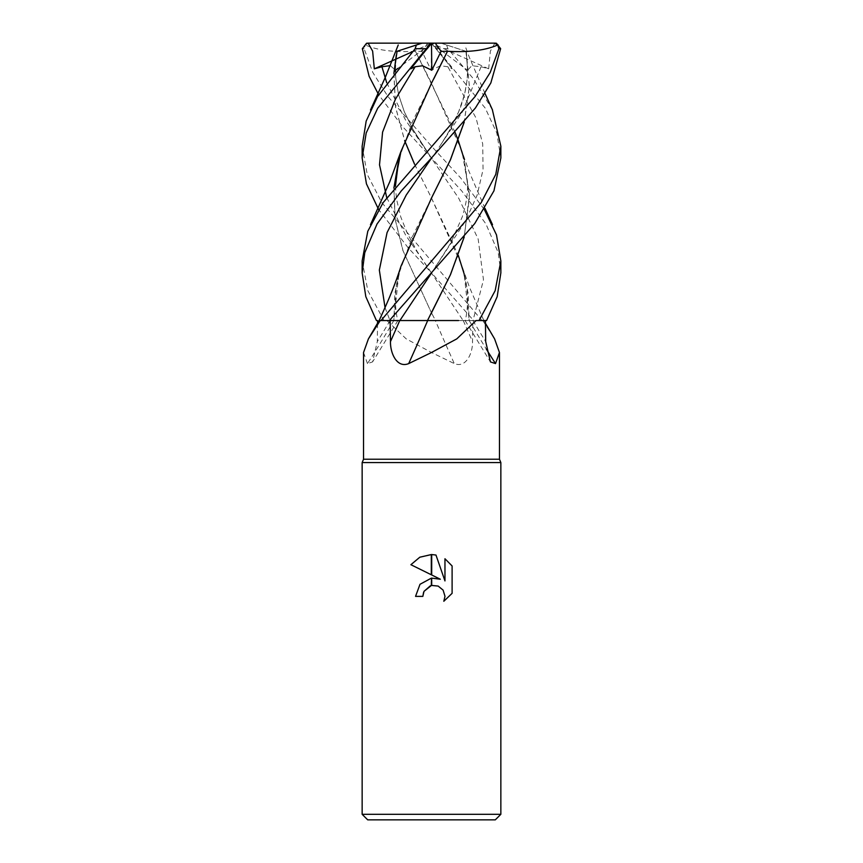 <?xml version="1.0" encoding="UTF-8"?>
<svg xmlns="http://www.w3.org/2000/svg" width="863" height="863" viewBox="0 0 863 863"><rect width="100%" height="100%" fill="white"/><g stroke="black" fill="none" stroke-linecap="round" stroke-linejoin="round"><path stroke-width="0.65" stroke-dasharray="4.32 3.24" d="M499.461 459.235L363.539 459.235M386.894 320.54L406.214 338.879L431.5 352.492L454.305 363.603C466.344 368.479 472.859 352.654 472.514 341.565L472.859 320.54L379.127 320.54M379.515 320.54L472.859 320.54M482.773 320.54L494.596 338.9M500.853 462.568L362.147 462.568L500.853 462.568M495.297 819.85L367.703 819.85M500.853 814.305L362.147 814.305M423.582 592.32L424.003 591.349M452.104 593.323L452.104 565.966M410.896 564.704L440.335 579.224M430.346 585.815L431.791 585.438M415.545 596.376L422.838 596.376M444.963 558.749L444.963 580.928L435.966 555.038M469.202 320.54L465.286 320.54C469.353 302.935 467.304 284.93 464.186 274.046L469.202 320.54A1174.025 1094.974 -44.7 0 0 486.279 349.008M362.147 146.181L367.25 174.434L381.802 202.6L481.986 320.54L473.625 320.54L431.101 272.449L463.129 320.54L435.34 320.54A1174.025 297.778 74.6 0 0 454.305 363.603M430.993 199.008L412.385 236.678L398.814 274.046L393.798 320.54A1174.025 1094.974 44.7 0 1 367.476 363.603L372.568 361.91L377.314 341.565L377.541 323.312M363.539 352.492L367.476 363.603M495.297 43.15L368.404 43.15L365.276 44.995L364.11 48.695L372.794 72.46L387.94 96.548L431.5 146.192L460.615 177.886L484.359 209.569M500.853 272.881L498.231 252.676L485.945 223.949L461.791 191.003L402.136 126.052L378.641 94.703M500.853 157.983L496.797 132.967L485.286 108.188L436.721 48.695C430.357 41.791 430.054 41.791 435.826 48.706M494.855 43.15L490.367 51.133L488.674 68.824L481.069 66.742L471.791 65.739L467.584 70.259L466.3 51.392L440.939 43.15L431.5 43.15L440.939 43.15L446.613 44.995L447.843 48.695L473.388 78.76L492.331 109.612M431.5 43.279L452.255 68.824L447.854 66.742L440.454 65.771L431.198 70.259L421.942 51.392L415.437 51.262C394.218 52.503 377.379 50.356 364.92 44.833M393.873 73.344L395.513 107.055L404.671 140.766M414.542 164.218L431.284 197.605L462.007 266.171L468.156 293.355L469.116 320.54M480.141 320.54L469.267 320.54M481.986 320.54L483.485 320.54M393.949 73.258L395.567 107.044L404.693 140.712M414.564 164.186L431.284 197.605L458.329 255.448M469.321 320.54L486.581 320.54M390.346 65.631L395.416 70.259L396.246 55.34M465.772 51.219L446.106 44.833M465.923 51.262L469.44 86.656L464.24 122.05M400.993 266.171L394.844 293.355L393.884 320.54M382.859 320.54L393.733 320.54M393.679 320.54L435.502 320.54L431.284 312.471L435.502 320.54M466.3 51.392L469.364 86.796L464.143 122.168M393.798 320.54L397.714 320.54C393.647 302.935 395.696 284.93 398.814 274.046M415.437 51.262L431.284 82.762L462.018 151.349L469.429 194.143L464.229 236.947M476.106 320.54L458.544 320.54M427.498 320.54L430.788 314.261M464.143 237.045L469.407 198.08L464.186 159.159L467.552 182.33C467.951 193.01 466.182 204.542 462.244 216.926L450.745 243.021L431.888 272.46L465.524 221.025L477.088 195.308L483.064 169.59L482.697 143.884L476.096 118.166L447.854 66.742M455.189 132.6L415.459 51.241M433.809 78.781L412.654 121.198L398.814 159.159M393.949 187.907L395.189 219.267L403.064 250.842L431.284 312.471L402.805 250.248L395.092 219.126L393.862 188.015M386.689 197.498L405.556 234.973L431.101 272.449L408.102 247.724L378.641 209.569M463.129 320.54L473.625 320.54M362.147 260.896L367.832 290.669L383.959 320.54M431.619 43.15L431.198 70.259M368.404 43.15L366.516 43.279M452.255 68.824L431.5 43.301M410.745 68.824L431.5 43.15L467.584 70.259M427.746 43.15L421.942 51.392M488.674 68.824L431.5 43.15L422.061 43.15L396.7 51.392M412.363 51.748L431.5 43.15L397.94 68.36M472.913 320.54A1168.578 1089.893 -44.7 0 0 485.686 341.565M463.258 320.54A1168.578 296.397 74.6 0 0 472.514 341.565M390.087 320.54A1168.578 1089.893 44.7 0 1 377.314 341.565M447.843 48.695L436.721 48.695M386.689 82.665L405.567 120.119L458.749 198.317L478.167 239.062L483.474 279.795L473.021 320.54M481.069 66.742L462.244 112.147L439.634 146.43C447.228 135.2 453.55 123.7 458.609 111.92L464.37 94.854C466.959 82.481 468.037 74.196 467.584 70.022M385.027 307.562L389.979 320.54M431.101 272.449L417.185 251.478L407.325 233.301L400.756 216.915L396.451 198.803L395.437 186.074M364.11 48.695L362.352 48.695M483.873 320.54L485.459 323.312M465.103 320.54L490.432 361.91M397.897 320.54L372.568 361.91M483.841 320.551L469.386 287.045L462.007 266.171M431.112 157.573L413.097 129.687L404.251 111.597L398.695 95.092L395.826 78.738L395.427 71.424L395.804 78.501L398.63 94.854L404.391 111.92L412.967 129.439L431.112 157.573M485.038 93.571L469.353 57.379L464.769 44.984M465.75 51.208C467.153 56.127 467.67 64.747 467.315 77.066C466.214 89.374 463.355 100.885 458.749 111.597L449.903 129.687C442.6 142.147 436.592 151.446 431.888 157.573M485.038 208.447L468.976 171.306L462.018 151.349"/><path stroke-width="1.29" d="M431.5 459.235L499.461 459.235L500.853 462.568L500.853 814.305L362.147 814.305L362.147 462.568L500.853 462.568L362.147 462.568L363.539 459.235L431.5 459.235M485.459 323.312L494.596 338.9L499.461 352.492L495.524 363.603L490.432 361.91L485.686 341.565L485.427 320.54M484.359 209.569L496.495 234.919L500.853 260.896L495.168 290.669L479.041 320.54L476.106 320.54L456.786 338.879L431.5 352.492L408.695 363.603C396.656 368.479 390.141 352.654 390.486 341.565L390.141 320.54M362.147 814.305L367.703 819.85L495.297 819.85L500.853 814.305M440.335 579.224L431.694 574.963L431.694 554.553L435.966 555.038L444.963 580.928L444.963 558.749L452.104 565.966L452.104 593.323L443.819 601.263L444.995 596.311L443.107 590.13L438.156 586.074L431.694 585.448L431.694 578.124L440.335 579.224L431.694 578.124M431.5 578.145L431.306 585.545L424.003 591.349L422.838 596.376L423.582 592.32M431.791 585.438L438.156 586.074L443.107 590.13L444.995 596.311L443.819 601.263L452.104 593.323M431.306 574.769L410.896 564.704L419.774 557.239L431.306 554.553L431.306 574.769M431.306 578.178L420.001 584.294L415.545 596.376L420.001 584.294L431.306 578.178M424.003 591.349L430.346 585.815M452.104 565.966L444.963 558.749M435.966 555.038L431.694 554.553M431.5 554.553L419.86 557.185L410.896 564.704M422.838 596.376L415.545 596.376M486.279 349.008A1174.025 1094.974 -44.7 0 0 495.524 363.603M368.404 338.9L379.127 320.54L380.227 320.54L368.404 338.9L363.539 352.492L363.539 459.235M377.541 323.312L377.573 320.54M427.692 320.54A1174.025 297.778 -74.6 0 1 408.695 363.603M479.041 320.54L486.581 320.54L497.185 296.645L500.853 272.881L500.853 260.896M431.5 157.983L475.416 107.983L490.82 82.977L500.648 48.695L496.484 43.279L494.596 43.15L497.724 44.995L498.89 48.695L490.206 72.46L475.06 96.548L383.14 202.6L367.778 231.284L362.147 260.896L362.147 272.881L364.769 252.676L377.055 223.949L401.209 191.003L431.5 157.983M427.606 320.54L389.375 320.54L474.715 223.603L493.96 190.831L500.853 157.983L500.853 146.181L495.75 174.434L481.198 202.6L381.014 320.54L380.227 320.54M492.331 109.612L500.853 146.181M378.641 209.569L366.441 183.841L362.147 157.983L362.147 146.181L366.171 121.1L377.541 96.548L415.157 48.695L416.387 44.995L422.061 43.15L431.619 43.15L410.745 68.824L415.146 66.742L422.546 65.771L431.802 70.259L441.058 51.392L447.541 51.241L433.809 78.781M362.147 157.983L366.203 132.967L377.714 108.188L426.279 48.695C432.643 41.791 432.946 41.791 427.174 48.706M397.228 51.219L416.894 44.833M397.077 51.262L393.873 73.344M404.671 140.766L414.542 164.218M396.246 55.34L393.949 73.258M404.693 140.712L414.564 164.186M458.329 255.448L464.186 274.046M378.641 94.703L369.116 76.311L362.352 48.695L366.516 43.279L368.145 43.15L372.633 51.133L374.326 68.824L381.931 66.742L390.346 65.631M464.24 122.05L450.443 159.828L431.716 197.605L400.993 266.171C397.002 278.835 391.834 292.298 385.481 306.538L379.159 320.551M376.419 320.54L365.815 296.645L362.147 272.881M464.143 122.168L450.27 160.13L430.993 199.008M464.229 236.947L450.454 274.704L427.498 320.54L458.544 320.54M430.788 314.261L450.346 274.876L464.143 237.045M464.186 159.159L458.329 140.766M458.307 140.712L455.189 132.6M395.437 186.074L398.814 159.159L393.949 187.907M447.519 51.219L431.716 82.762L400.982 151.349L393.862 188.015M447.563 51.262C468.782 52.503 485.621 50.356 498.08 44.833M368.145 43.15L494.596 43.15M431.5 43.301L431.802 70.259M381.014 320.54L389.375 320.54M441.058 51.392L435.254 43.15M397.94 68.36L395.416 70.259L395.427 71.424L395.416 70.27M374.326 68.824L395.534 59.299M395.89 59.137L412.363 51.748M399.742 320.54A1168.578 296.397 -74.6 0 1 390.486 341.565M498.89 48.695L500.648 48.695M415.157 48.695L426.279 48.695M381.931 66.742L386.689 82.665M431.888 157.562L406.225 195.07L387.077 232.568L379.342 270.065L385.027 307.562M431.888 272.46L399.871 320.54M415.146 66.742L395.297 99.428L382.589 132.115L379.515 164.811L386.689 197.498M499.461 352.492L499.461 459.235M398.231 44.984L385.513 76.861L370.486 110.022M492.514 110.022L485.038 93.571M492.525 224.704L485.038 208.447M400.982 151.349L389.709 181.899L370.475 224.704M496.484 43.279L495.297 43.15"/></g></svg>
